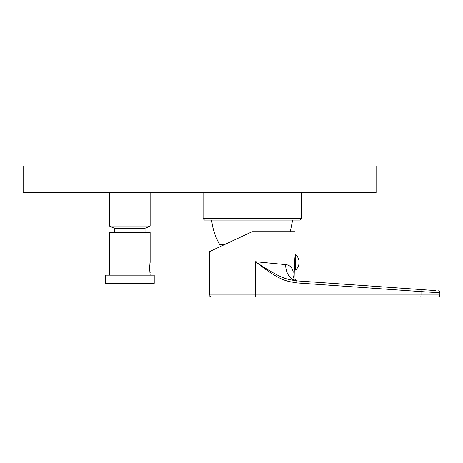 <?xml version="1.0" encoding="UTF-8"?>
<svg xmlns="http://www.w3.org/2000/svg" width="463" height="463" viewBox="0 0 463 463"><rect width="100%" height="100%" fill="white"/><g stroke="black" fill="none" stroke-linecap="round" stroke-linejoin="round"><path stroke-width="0.69" d="M224.596 244.557L219.717 244.557C215.295 236.969 212.61 228.809 211.66 220.075M203.089 218.646L301.222 218.646L299.793 220.075L204.519 220.075L203.089 218.646L203.089 192.533M425.838 289.89L350.954 284.652M338.198 283.761L315.801 282.193M426.562 289.936L435.33 290.55M434.3 290.48L432.083 290.324M432.257 290.336L427.922 290.035M293.201 271.787L293.206 271.822C292.112 267.371 289.618 264.969 285.723 264.622L255.437 261.699C282.864 280.092 287.639 279.258 296.771 280.862L420.994 289.549L421.012 291.586L439.85 292.772A2.043 2.043 0 0 0 437.952 290.735M417.024 289.271L406.624 288.547M393.423 287.621L297.373 280.908A16.321 12.779 -86 0 1 285.723 264.622M425.636 289.873L426.851 289.96M435.197 290.544L435.747 290.579M429.826 290.168L429.415 290.139M427.227 289.988L426.892 289.96M317.468 282.308L313.179 282.013M385.366 287.06L397.202 287.888M407.18 288.582L416.874 289.259M294.821 280.671L293.467 280.48M293.206 271.822C295.608 279.675 295.608 279.675 293.206 271.822A16.321 12.565 -21.1 0 0 293.617 277.696L293.617 277.69C293.623 278.975 297.738 281.267 297.645 280.931M295.614 270.056A10.4 10.4 0 0 0 295.614 254.552L295.614 270.056L295 270.056L295 231.703L252.156 231.703L209.311 251.681L251.855 231.847M295 256.693L294.682 260.264L295 260.027M295.504 279.878L295.116 279.565L295 277.609L294.682 264.344L295 264.587M295 260.264L294.682 260.264L294.682 264.344L295 264.344M255.281 296.991L420.855 296.991L255.281 296.991L255.437 261.699C281.342 281.944 286.736 280.995 296.789 282.899L421.012 291.586L421.012 294.948L209.311 294.948C208.813 295.481 209.49 296.164 211.354 296.991M439.85 294.948A2.043 2.043 0 0 1 437.807 296.991A2.043 2.043 0 0 0 439.85 294.948A2.043 2.043 0 0 1 437.807 296.991L420.855 296.991L421.012 294.948L439.85 294.948L439.85 292.772M244.238 235.395L247.948 233.67M145.046 232.316L145.046 228.236L114.448 228.236L109.349 226.193L150.151 226.193L150.151 192.533M149.943 263.447L149.983 271.613M109.349 275.161L109.349 232.316L150.151 232.316L150.151 262.307L149.561 267.406L150.151 275.161M150.018 271.804L150.151 272.504M154.231 283.321L154.231 275.161L105.263 275.161L105.263 283.321L129.75 283.75L154.231 283.321L105.263 283.321M199.622 192.533L23.15 192.533L23.15 166.009L376.095 166.009L376.095 192.533L199.622 192.533M296.771 280.862L296.789 282.899M301.222 218.646L301.222 192.533M290.26 231.703L292.651 220.075M297.026 280.74L296.204 280.341M426.799 289.954L427.725 290.023M432.494 290.353L435.174 290.538M371.309 286.076L357.193 285.086M350.931 284.652L331.114 283.263M209.311 294.948L209.311 251.681M295.614 254.552L295 254.552M109.349 226.193L109.349 192.533M145.046 228.236L150.151 226.193M114.448 232.316L114.448 228.236"/></g></svg>
